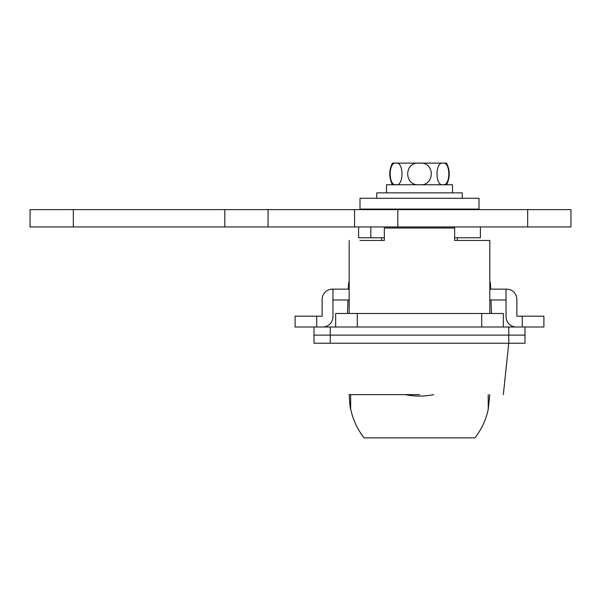 <?xml version="1.0" encoding="UTF-8"?>
<svg xmlns="http://www.w3.org/2000/svg" width="601" height="601" viewBox="0 0 601 601"><rect width="100%" height="100%" fill="white"/><g stroke="black" fill="none" stroke-linecap="round" stroke-linejoin="round"><path stroke-width="0.9" d="M381.635 237.756L381.635 240.46L359.999 240.46L384.339 240.46L384.339 228.019L454.656 228.019L454.656 240.46L489.815 240.46L489.815 313.482M359.999 240.46L384.339 240.46M349.181 240.46L349.181 313.482M419.498 394.617L349.181 394.617C349.669 403.324 350.158 408.102 350.661 408.95A70.317 70.317 0 0 0 364.071 437.889L474.925 437.889A70.317 70.317 0 0 0 488.215 409.514L488.215 394.617M522.269 327.004L522.269 316.186L543.905 316.186L543.905 327.004L524.973 327.004L524.973 335.118L508.747 335.118L524.973 335.118L524.973 343.231L314.022 343.231L314.022 327.004L295.091 327.004L295.091 316.186L316.727 316.186L316.727 327.004M454.656 240.46L489.815 240.46M503.337 394.617L508.747 343.231L508.747 335.118L314.022 335.118L330.25 335.118L330.25 327.004L314.022 327.004M315.848 343.231L317.628 343.231M335.659 327.004L335.659 313.482L503.337 313.482L503.337 327.004M347.506 313.482L347.971 299.959M348.34 289.141L348.46 285.693L349.181 285.272M491.49 313.482L491.025 299.959M490.656 289.141L490.536 285.693L489.815 285.272M349.181 280.855A21.636 21.636 0 0 0 348.46 285.693M489.815 280.855A21.636 21.636 0 0 1 490.536 285.693M454.656 209.088L454.656 209.629M457.361 237.756L457.361 240.46M454.544 209.088L454.544 209.629M384.452 209.088L384.452 209.629M416.681 209.088L416.681 209.629M422.315 209.088L422.315 209.629M384.339 237.756L370.817 237.756L370.817 226.938M370.817 237.756L358.602 237.756L358.602 226.938M480.394 226.938L480.394 237.756L454.656 237.756L454.656 226.938M443.838 228.019L443.838 226.938M462.229 198.27L462.229 192.861L376.767 192.861L376.767 198.27M311.318 226.938L30.05 226.938L30.05 209.629L570.95 209.629L570.95 226.938L311.318 226.938M570.95 226.938L570.95 209.629M30.05 226.938L30.05 209.629M377.578 437.889L461.418 437.889L377.578 437.889M489.815 394.617L488.215 409.514M433.809 394.617A50.739 35.88 180 0 1 419.498 396.074A50.739 35.88 180 0 1 405.187 394.617M350.661 394.617L350.661 408.95M522.269 316.186L516.86 316.186L516.86 299.418A10.277 10.277 0 0 0 506.583 289.141L506.042 289.141L506.042 316.727A10.277 10.277 0 0 0 516.319 327.004M322.677 327.004A10.277 10.277 0 0 0 332.954 316.727L332.954 289.141L332.413 289.141A10.277 10.277 0 0 0 322.136 299.418L322.136 316.186L316.727 316.186M332.954 289.141L349.181 289.141M489.815 289.141L506.042 289.141M489.815 299.959L506.042 299.959M332.954 299.959L349.181 299.959M524.973 327.004L508.747 327.004L508.747 335.118L330.25 335.118L330.25 343.231M508.747 327.004L330.25 327.004M392.453 184.747C388.855 177.535 388.855 170.323 392.453 163.111L446.543 163.111C450.141 170.323 450.141 177.535 446.543 184.747M396.074 184.747C388.246 186.318 388.193 161.616 396.074 163.111C403.925 161.564 403.94 186.28 396.074 184.747M419.498 184.747C403.819 186.302 403.744 161.616 419.498 163.111C435.132 161.541 435.289 186.227 419.498 184.747M442.922 163.111C450.75 161.541 450.803 186.242 442.922 184.747C435.071 186.295 435.056 161.579 442.922 163.111M386.503 192.861L386.503 184.747L452.493 184.747L452.493 192.861M478.997 209.088L359.999 209.088L359.999 198.27L478.997 198.27L478.997 209.088M357.295 313.482L357.295 327.004M481.702 313.482L481.702 327.004M268.069 226.938L268.069 209.629M527.678 226.938L527.678 209.629M397.817 226.938L397.817 209.629M354.567 226.938L354.567 209.629M224.819 226.938L224.819 209.629M73.322 226.938L73.322 209.629M384.339 209.088L384.339 209.629"/></g></svg>

